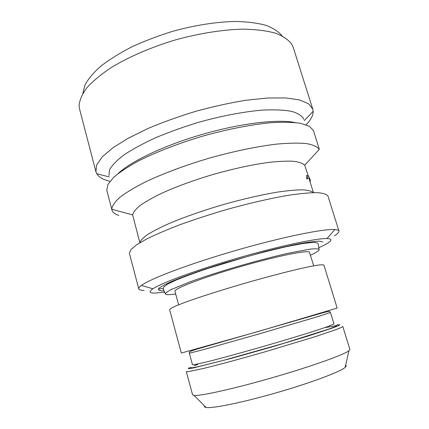 <?xml version="1.0" encoding="UTF-8"?>
<svg xmlns="http://www.w3.org/2000/svg" width="429" height="429" viewBox="0 0 429 429"><rect width="100%" height="100%" fill="white"/><g stroke="black" fill="none" stroke-linecap="round" stroke-linejoin="round"><path stroke-width="0.64" d="M82.883 93.318L84.969 84.947C88.245 78.898 93.592 72.587 101.008 66.012C109.583 59.411 119.873 53.019 131.891 46.841C144.707 40.937 158.36 35.746 172.849 31.269C194.777 25.22 216.5 21.847 235.269 21.45C247.131 21.713 257.309 22.989 265.803 25.279C273.187 28.078 278.598 31.596 282.041 35.832M109.915 181.413L103.845 179.408C100.461 177.922 98.096 176.035 96.75 173.734L95.914 171.691L79.569 109.036L79.097 105.679C79.521 100.123 82.186 94.048 87.098 87.462C93.345 80.668 101.78 73.788 112.403 66.817C129.735 56.483 151.657 47.067 175.348 39.929C199.201 33.344 222.769 29.633 242.937 29.14C255.641 29.381 266.447 30.706 275.348 33.124C283.017 36.084 288.513 39.8 291.833 44.273L293.221 47.372L312.773 109.095L313.159 111.272C313.229 115.38 310.88 119.884 306.113 124.785M95.914 171.691L96.643 164.956L102.199 156.928L112.763 147.892L128.169 138.256L147.871 128.55C162.848 122.211 178.866 116.447 195.935 111.25C213.143 106.553 229.772 102.896 245.822 100.279L267.664 97.994L285.837 97.935L299.592 99.957L308.574 103.786L312.773 109.095M108.896 175.606L109.599 169.723C112.146 165.192 117.02 160.199 124.222 154.73C132.754 149.094 143.254 143.409 155.732 137.682C169.117 132.073 183.424 126.946 198.654 122.303C221.659 115.851 244.149 111.61 262.854 110.087C274.506 109.551 284.127 109.98 291.709 111.374C297.989 113.251 302.027 115.841 303.812 119.133L303.877 119.332M118.152 173.552C130.7 161.433 164.286 145.334 202.585 134.288C240.878 123.23 277.874 118.951 294.948 122.522M111.964 210.054L106.767 190.192L107.979 184.352L113.723 177.306C119.82 172.083 128.233 166.554 138.969 160.709C156.558 151.871 178.984 143.206 203.089 136.036C227.306 129.258 250.901 124.646 270.49 122.748C282.69 121.97 292.76 122.168 300.697 123.338L309.314 126.239L313.449 130.539L319.332 149.362C317.31 146.713 312.998 144.782 306.392 143.57C298.455 142.846 288.427 143.034 276.314 144.144C256.874 146.493 233.494 151.335 209.454 158.092C185.51 165.186 163.149 173.547 145.447 181.917C134.604 187.435 126.013 192.616 119.686 197.463C114.741 202.005 112.119 205.936 111.819 209.255L111.964 210.054C112.645 212.425 114.908 214.221 118.758 215.444M139.875 242.734L132.631 214.913C133.237 212.258 135.736 209.127 140.117 205.507C145.608 201.657 152.863 197.549 161.889 193.173C176.925 186.384 194.326 180.051 214.092 174.169C233.955 168.613 252.054 164.698 268.398 162.43C278.362 161.325 286.695 160.934 293.393 161.266C299.029 161.99 302.81 163.315 304.735 165.235L308.194 175.777M313.433 192.642L309.094 178.791C308.628 177.847 307.92 177.965 306.966 179.145C307.668 176.625 308.156 175.52 308.424 175.826L310.247 179.681L310.129 182.019M139.967 242.68C140.54 240.508 143.045 237.822 147.49 234.62C153.062 231.167 160.457 227.381 169.664 223.278C185.012 216.838 202.761 210.639 222.903 204.681C243.12 198.992 261.438 194.782 277.863 192.047C287.838 190.615 296.107 189.875 302.67 189.833C308.135 190.17 311.685 191.109 313.326 192.642M308.231 175.788L306.971 175.525C306.338 175.07 306.338 176.276 306.966 179.145M138.76 288.846L129.413 253.416L130.748 249.753L136.524 244.868L146.831 238.894C155.883 234.448 166.897 229.735 179.869 224.758C193.736 219.745 208.462 214.924 224.04 210.28C247.506 203.614 270.195 198.37 288.803 195.238C300.343 193.543 309.754 192.68 317.036 192.648C322.967 193.066 326.603 194.181 327.938 195.989L338.926 230.99C338.626 230.217 337.264 229.751 334.851 229.585C323.675 228.652 282.362 237.006 236.089 250.37C189.811 263.717 150.402 278.662 141.441 285.408C139.425 286.883 138.529 288.025 138.76 288.846C139.071 289.843 140.851 290.363 144.096 290.417M158.28 289.178L163.208 288.411M334.416 235.778C337.72 233.751 339.232 232.18 338.953 231.065M164.784 292.197L154.51 293.093C149.292 293.077 148.761 291.645 152.922 288.792C161.631 282.877 197.126 269.782 238.267 257.915C279.397 246.031 316.414 238.202 326.936 238.567C329.193 238.621 330.507 238.948 330.866 239.554C331.467 241.13 327.418 243.865 318.715 247.764M310.467 255.18C316.404 252.504 319.283 250.611 319.117 249.501L318.967 249.265C317.771 248.691 314.795 248.654 310.044 249.152L288.015 253.282C273.294 256.639 256.842 260.929 238.663 266.146C220.565 271.471 204.676 276.582 190.991 281.483L171.444 289.425C167.637 291.409 165.615 292.894 165.369 293.876C165.54 294.433 166.618 294.707 168.592 294.707L175.708 294.074M178.625 304.799L174.952 291.286C173.536 288.873 201.759 277.885 238.653 267.149C275.536 256.392 307.448 249.876 309.422 252.145L313.717 265.808M169.621 309.652C169.943 308.901 172.109 307.625 176.115 305.834L184.658 302.483C198.777 297.302 221.353 290.079 245.527 283.07C269.718 276.12 292.669 270.206 307.379 267.058L316.393 265.347C320.736 264.731 323.246 264.65 323.922 265.117L337.151 308.076L259.406 331.161L181.317 353.056L169.621 309.652M336.985 324.903L339.747 324.699C339.618 325.15 337.178 326.26 332.427 328.024L307.893 336.095L271.096 347.168L232.212 358.156L193.291 367.98C189.371 368.709 187.73 368.774 188.374 368.184L191.136 367.401L191.822 367.846L197.549 366.822L223.514 360.365L283.419 343.42L329.316 328.898L335.585 326.458L336.776 325.472L325.472 327.563M197.726 364.484L194.257 365.723M345.656 365.256C346.45 365.669 346.294 366.366 345.195 367.337C340.492 371.686 311.427 382.673 277.129 392.562C242.835 402.472 212.393 408.66 206.092 407.486C204.644 407.25 204.14 406.746 204.59 405.973M349.887 349.426L348.9 350.766C343.908 354.767 311.384 366.425 272.796 377.558C234.218 388.701 200.482 396.165 194.123 395.441L192.578 394.83L186.315 371.589L188.218 371.659L202.74 368.634C217.541 365.063 240.771 358.805 265.347 351.732L315.261 336.642L336.068 329.595C340.181 328.003 342.422 326.946 342.803 326.421L349.887 349.426M322.871 241.983L319.551 241.168C315.192 241.254 308.607 242.079 299.791 243.634C289.789 245.619 278.271 248.246 265.229 251.512L223.997 263.116L204.381 269.369C192.294 273.471 182.025 277.236 173.584 280.646C166.436 283.762 161.599 286.282 159.073 288.197C157.888 289.731 158.827 290.615 161.899 290.851L164.119 290.808M196.927 364.966L197.211 364.864M333.95 323.916L327.745 326.603L319.782 329.311C306.665 333.601 285.902 339.918 263.781 346.316C241.65 352.686 220.715 358.408 207.33 361.765L194.181 364.714L192.471 364.752L189.334 353.212L203.963 349.501L260.119 333.623L316.098 317.133L330.448 312.478L333.95 323.916M109.245 176.93L96.75 173.734M304.29 120.635L313.159 111.272M304.735 165.235L319.332 149.362M132.631 214.913L111.819 209.255M326.936 238.567L334.851 229.585M152.922 288.792L141.441 285.408M319.117 249.501L318.264 244.251C318.238 243.061 316.339 242.449 312.569 242.417L302.359 243.597L286.835 246.6C275.021 249.265 262.135 252.493 248.177 256.279L207.293 268.64C194.9 272.828 184.497 276.641 176.078 280.089L167.407 284.234L163.798 286.915L163.293 288.985L165.369 293.876M330.448 312.478C328.936 311.867 333.43 309.636 316.661 314.559L197.201 349.05C192.471 350.472 189.875 351.501 189.414 352.139L189.334 353.212M345.195 367.337L348.9 350.766M206.092 407.486L194.123 395.441M299.951 243.602L300.069 243.983M178.443 278.678L178.544 279.059"/></g></svg>
